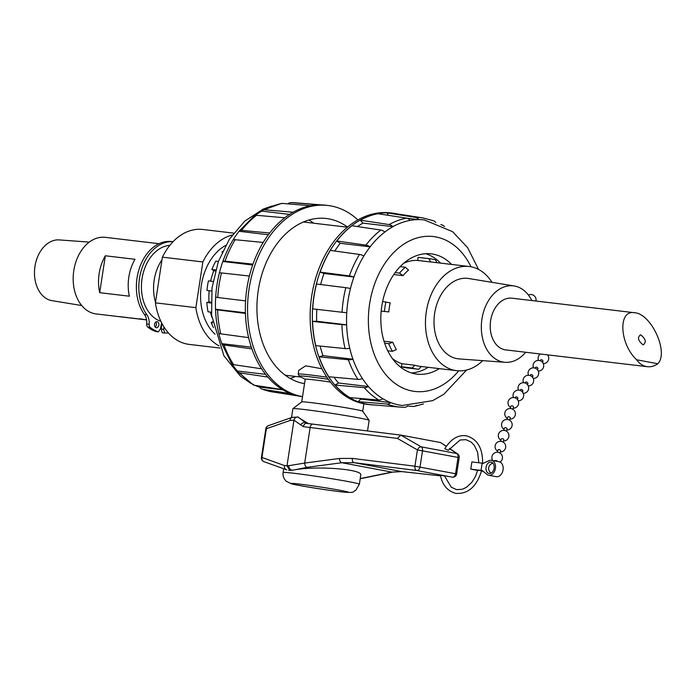 <?xml version="1.0" encoding="UTF-8"?>
<svg xmlns="http://www.w3.org/2000/svg" width="696" height="696" viewBox="0 0 696 696"><rect width="100%" height="100%" fill="white"/><g stroke="black" fill="none" stroke-linecap="round" stroke-linejoin="round"><path stroke-width="1.04" d="M263.949 461.665A3.854 3.323 -70.2 0 1 261.966 457.463L261.444 457.455A3.854 3.854 0 0 0 263.949 461.665L286.848 469.878A3.854 3.323 -70.2 0 1 286.465 469.774A3.854 3.323 -70.2 0 1 284.49 465.572L261.966 457.463L266.368 428.736L290.084 420.462L293.973 420.219L303.395 426.683L397.433 438.402L400.8 435.104L440.551 442.543L446.301 446.249M478.805 462.683L477.604 452.235L474.333 445.405L471.062 442.004L465.859 439.663L460.143 439.994L448.337 450.242L444.727 448.781C451.104 438.776 458.394 434.469 466.598 435.879C477.526 439.185 482.867 448.415 482.624 463.571M482.145 463.179L471.871 461.918L470.774 469.121L481.058 470.392L482.145 463.179L483.311 463.318L489.653 460.421A7.595 5.342 100.6 0 1 491.489 460.326A7.595 5.342 100.6 0 1 495.343 468.773A7.595 5.342 100.6 0 1 488.688 475.255A7.595 5.342 100.6 0 1 487.183 474.611L482.206 470.522L481.04 470.383M525.697 352.263A38.454 27.301 -83.2 0 1 505.148 362.311A38.454 27.301 -83.2 0 1 481.702 320.821A38.454 27.301 -83.2 0 1 514.196 285.978A38.454 27.301 -83.2 0 1 514.631 286.047A38.454 27.301 -83.2 0 1 531.831 300.55M636.649 359.78A26.039 18.488 96.8 0 0 647.367 366.696L505.748 349.897A26.039 18.488 -83.2 0 1 495.03 342.98A26.039 18.488 -83.2 0 1 492.481 313.505A26.039 18.488 -83.2 0 1 511.882 298.184L634.447 312.721C651.212 313.487 669.065 352.472 657.816 363.738L636.649 359.78C619.457 343.833 617.857 309.616 634.447 312.721M647.367 366.696A26.039 18.488 96.8 0 0 657.816 363.738M483.155 471.305L481.449 471.062M477.621 470.47L470.774 469.121M480.971 470.644L481.528 470.774C476.717 486.574 468.147 494.125 455.828 493.403C447.519 491.08 442.386 485.051 440.42 475.316L444.509 475.916L451.26 487.2L456.532 489.61L462.301 489.279L466.424 487.365L472.01 482.128L475.507 476.325L477.691 470.192L480.971 470.644M173.043 241.703L171.52 241.521A42.221 29.98 96.8 0 0 139.966 266.603A42.221 29.98 96.8 0 0 144.464 314.522A12.145 8.63 96.8 0 1 146.717 324.023A3.341 2.375 96.8 0 0 147.787 327.111A47.38 33.643 96.8 0 0 155.965 331.557L158.401 331.844A47.38 33.643 -83.2 0 1 150.223 327.398A3.341 2.375 -83.2 0 1 149.161 324.319A12.145 8.63 96.8 0 0 146.899 314.81A42.221 29.98 -83.2 0 1 142.193 267.499A42.221 29.98 -83.2 0 1 173.026 241.721M161.872 323.344L161.211 329.051L162.238 332.731L164.674 333.019L163.647 329.339L163.934 326.92M155.208 327.042A3.036 2.158 96.8 0 0 156.4 324.815A3.036 2.158 96.8 0 0 155.791 322.083M169.841 245.34A38.576 27.388 96.8 0 0 141.793 280.505A38.576 27.388 96.8 0 0 160.837 321.256M168.415 332.923A47.38 33.643 -83.2 0 1 164.674 333.019M161.594 322.805L160.471 328.747L158.401 331.844M158.845 325.102A3.036 2.158 96.8 0 0 157.079 321.691A3.036 2.158 96.8 0 0 154.573 324.458A3.036 2.158 96.8 0 0 156.365 327.729A3.036 2.158 96.8 0 0 158.845 325.102M163.647 329.339L161.211 329.051M158.993 243.704L105.287 237.336A38.576 27.388 96.8 0 0 73.663 271.501A38.576 27.388 96.8 0 0 94.917 313.748A38.576 27.388 96.8 0 0 96.205 313.948L143.141 319.507A38.576 27.388 -83.2 0 1 142.784 319.464L140.923 319.116A38.576 27.388 -83.2 0 1 139.713 318.794L146.569 319.812M120.269 316.758A38.576 27.388 -83.2 0 1 119.729 316.645L127.829 317.611A38.576 27.388 96.8 0 0 128.36 317.715A38.576 27.388 96.8 0 0 128.899 317.811L120.808 316.845A38.576 27.388 -83.2 0 1 120.269 316.758M131.057 318.037A38.576 27.388 -83.2 0 1 130.526 317.924L138.617 318.89A38.576 27.388 96.8 0 0 139.156 318.994A38.576 27.388 96.8 0 0 139.696 319.09L131.596 318.124A38.576 27.388 -83.2 0 1 131.057 318.037M146.586 319.916L144.124 319.612M143.907 319.586A38.576 27.388 -83.2 0 1 143.141 319.507M105.34 255.78L135.015 259.303A38.576 27.388 96.8 0 0 129.369 296.2L99.693 292.685A38.576 27.388 -83.2 0 1 105.34 255.78L99.693 292.685M285.099 375.118A77.152 54.775 96.8 0 0 287.439 375.475L301.003 377.084M347.356 227.2L305.614 222.25A77.152 54.775 96.8 0 0 303.256 222.041M326.911 377.197A38.576 1.288 -171.3 0 0 298.175 374.065L298.749 370.35L305.648 365.818L321.961 368.776M367.523 430.946L369.141 420.367A38.576 1.288 -171.3 0 0 369.124 420.323L362.72 411.232A30.859 1.035 -171.3 0 0 332.384 405.577A30.859 1.035 -171.3 0 0 301.742 401.897L292.903 408.656A38.576 1.288 -171.3 0 0 292.877 408.7L291.52 417.591M330.443 382.069A30.859 1.035 -171.3 0 0 305.196 379.233L301.725 401.914M359.371 484.198A38.576 1.288 -171.3 0 0 321.439 477.091A38.576 1.288 -171.3 0 0 283.107 472.532C282.707 475.986 283.742 478.883 286.23 481.214L291.137 483.72C297.201 485.469 325.528 489.984 340.318 491.724C357.152 493.568 352.193 491.245 355.726 490.393L359.371 484.198L360.754 475.177C363.338 469.06 314.688 465.502 292.685 470.209L288.692 470.322L291.876 470.061A3.854 3.115 -103.7 0 1 288.753 465.711L284.49 465.572M369.124 420.323A38.576 1.288 -171.3 0 0 331.2 413.259A38.576 1.288 -171.3 0 0 292.903 408.656M300.507 424.978A3.854 2.488 -35.8 0 1 305.405 422.55L298.027 417.017C295.974 416.861 294.625 417.931 293.973 420.219L286.978 465.937L289.867 470.331M400.67 435.087L313.104 424.16A3.854 2.436 -82.9 0 0 313 424.142A3.854 2.436 -82.9 0 0 310.129 427.501L304.683 463.066L288.753 465.711M339.457 458.473A3.854 2.358 -97.5 0 0 341.823 462.736L354.16 462.683L416.747 470.496A3.854 2.714 -79.4 0 0 420.019 467.007L422.515 450.703A3.854 2.714 -79.4 0 0 421.21 446.858A3.854 2.358 119.9 0 0 417.426 449.921L414.938 466.216L352.35 458.403L339.457 458.473L304.683 463.066A3.854 2.358 -97.5 0 0 307.049 467.338L341.823 462.736L391.926 472.114L360.232 478.578M402.14 471.636A3.854 3.01 -83.7 0 1 401.975 471.627L440.542 475.864L401.818 471.601L391.926 472.114A3.854 2.923 -101.6 0 0 392.735 472.097A3.854 2.923 -101.6 0 1 392.735 472.097L401.975 471.627A3.854 3.01 -83.7 0 1 401.818 471.601L354.16 462.683A3.854 2.436 -82.9 0 1 352.35 458.403M297.549 416.913L308.189 423.551M298.027 417.017L292.103 417.382A3.854 3.21 -109.2 0 1 292.103 417.382A3.854 3.21 -109.2 0 0 290.084 420.462M397.433 438.402L417.426 449.921L459.177 457.629A3.854 3.854 0 0 0 457.524 453.853A3.854 2.906 124.1 0 0 456.75 453.522A3.854 2.714 100.6 0 1 458.064 457.368L455.567 473.654A3.854 2.714 100.6 0 1 452.287 477.152L452.452 477.169A3.854 3.854 0 0 0 456.68 473.924L414.938 466.216A3.854 2.436 97.1 0 0 416.747 470.496L452.287 477.152A3.854 3.01 96.3 0 0 452.452 477.169M261.444 457.455L265.837 428.719L266.368 428.736A3.854 3.21 -109.2 0 1 268.386 425.665L292.094 417.382M312.887 424.134A73.289 2.471 -171.3 0 0 306.701 423.385A3.854 2.775 96.7 0 0 306.571 423.359A3.854 2.775 96.7 0 0 303.395 426.683M306.701 423.385L305.405 422.55L307.336 422.916M492.002 282.341A52.461 37.245 96.8 0 0 469.139 266.507A52.461 37.245 96.8 0 0 425.969 314.218A52.461 37.245 96.8 0 0 456.785 370.698A52.461 37.245 96.8 0 0 482.711 360.65M469.139 266.507L432.181 262.122A52.461 37.245 96.8 0 0 430.711 261.992L417.765 260.452A52.461 37.245 96.8 0 0 403.654 263.305M400.13 266.638L405.333 267.255L408.517 270.109A52.461 37.245 96.8 0 0 403.027 275.651L393.762 274.546M382.626 301.551L390.186 302.864A52.461 37.245 96.8 0 0 388.803 311.904L381.182 311.121M384.027 341.231L392.831 342.275A52.461 37.245 96.8 0 0 396.372 349.514L392.466 351.332L387.759 350.775M392.361 358.492A52.461 37.245 96.8 0 0 401.966 363.712L414.912 365.252A52.461 37.245 96.8 0 0 419.827 366.314L456.785 370.698M440.568 263.114A60.561 42.995 96.8 0 0 425.656 253.701M411.51 372.969A60.561 42.995 96.8 0 0 428.214 367.305M401.314 366.714L412.102 368.001A55.55 39.437 96.8 0 0 417.304 369.124L406.516 367.845A55.55 39.437 -83.2 0 1 401.314 366.714L401.966 363.712M417.765 260.452L418.044 257.381A55.55 39.437 -83.2 0 1 419.601 257.52L430.389 258.799A55.55 39.437 96.8 0 0 428.832 258.66L430.711 261.992M436.862 262.679L435.592 259.93A55.55 39.437 96.8 0 0 430.389 258.799M418.044 257.381L428.832 258.66M395.128 272.606L399.513 273.128L403.027 275.651M405.333 267.255A55.55 39.437 96.8 0 0 399.513 273.128M385.915 301.942A55.55 39.437 96.8 0 0 384.453 311.512M384.644 343.189L388.716 343.676A55.55 39.437 96.8 0 0 392.466 351.332M392.831 342.275L388.716 343.676M414.912 365.252L412.102 368.001M417.304 369.124A55.55 39.437 96.8 0 0 418.861 369.263L421.263 366.488M505.148 362.311L459.09 358.91A40.507 28.753 -83.2 0 1 434.4 315.21A40.507 28.753 -83.2 0 1 468.625 278.504L514.196 285.978M397.199 213.916A96.439 68.469 96.8 0 0 392.64 213.15A96.439 68.469 96.8 0 0 313.287 300.846A96.439 68.469 96.8 0 0 369.924 404.68A96.439 68.469 96.8 0 0 374.535 405.002M392.64 213.15L390.43 212.889A96.439 68.469 96.8 0 0 311.077 300.585A96.439 68.469 96.8 0 0 367.714 404.411L369.924 404.68M451.626 264.428A60.561 42.995 96.8 0 0 431.25 253.857A60.561 42.995 96.8 0 0 381.417 308.928A60.561 42.995 96.8 0 0 416.982 374.135A60.561 42.995 96.8 0 0 439.272 368.619M316.81 309.329A93.429 66.338 96.8 0 0 316.68 321.256L346.625 324.806A93.429 66.338 96.8 0 0 349.731 348.287A93.429 66.338 96.8 0 0 352.942 359.214A93.429 66.338 96.8 0 0 362.381 378.502A93.429 66.338 96.8 0 0 368.454 386.541A93.429 66.338 96.8 0 0 382.791 398.704A93.429 66.338 96.8 0 0 390.804 402.627A93.429 66.338 96.8 0 0 402.323 405.49L432.599 400.67L443.778 394.319L466.581 370.055M371.777 404.776A96.353 68.408 -83.2 0 1 358.109 401.653L360.859 399.078L390.804 402.627A7.769 5.385 -69 0 1 386.967 404.019A95.291 67.651 96.8 0 0 400.478 407.116L371.777 404.776M359.145 398.382A93.429 66.338 96.8 0 0 360.859 399.078M378.789 400.017L349.844 397.607A96.353 68.408 -83.2 0 1 335.063 385.053L338.517 382.991L368.454 386.541A7.769 4.602 -41.1 0 1 364.173 387.611A95.291 67.651 96.8 0 0 378.789 400.017A7.769 5.211 -59 0 0 382.791 398.704M334.002 377.241A93.429 66.338 96.8 0 0 338.517 382.991M357.979 379.416L328.808 376.771A96.353 68.408 -83.2 0 1 319.064 356.874L323.005 355.656L352.942 359.214A7.769 3.123 -19.5 0 1 348.348 359.736A95.291 67.651 96.8 0 0 357.979 379.416A7.769 4.176 -33.2 0 0 362.381 378.502M320.116 346.051A93.429 66.338 96.8 0 0 323.005 355.656M312.548 321.387L341.901 324.64A95.291 67.651 96.8 0 0 345.077 348.592L315.758 345.608A96.353 68.408 -83.2 0 1 312.548 321.387L316.68 321.256M345.816 287.674A95.291 67.651 96.8 0 0 342.049 312.252L312.695 308.859A96.353 68.408 -83.2 0 1 316.497 284.003L345.816 287.674A7.769 0.974 14.1 0 1 350.453 288.553A93.429 66.338 96.8 0 0 346.765 312.652A93.429 66.338 96.8 0 0 346.625 324.806A7.769 1.166 -2 0 1 341.901 324.64M323.988 273.476L320.09 272.119L349.357 275.912A7.769 1.662 19.6 0 1 353.933 277.025L323.988 273.476A93.429 66.338 96.8 0 0 320.639 284.525M320.09 272.119A96.353 68.408 -83.2 0 1 330.322 250.412L359.484 254.449A7.769 2.958 31.3 0 1 363.86 255.989A93.429 66.338 96.8 0 0 353.933 277.025A93.429 66.338 96.8 0 0 350.453 288.553M340.196 243.287L336.803 240.981L365.887 245.123A7.769 3.532 37.8 0 1 370.142 246.836L340.196 243.287A93.429 66.338 96.8 0 0 334.785 251.03M336.803 240.981A96.353 68.408 -83.2 0 1 351.915 225.73L380.842 230.045A7.769 4.489 52.4 0 1 384.792 232.055A93.429 66.338 96.8 0 0 370.142 246.836A93.429 66.338 96.8 0 0 363.86 255.989M362.981 223.12L360.293 220.188L389.125 224.556A7.769 4.863 60.8 0 1 392.918 226.67L362.981 223.12A93.429 66.338 96.8 0 0 357.492 226.565M360.293 220.188A96.353 68.408 -83.2 0 1 377.989 213.715L406.621 218.153A7.769 5.342 79.7 0 1 410.075 220.397A93.429 66.338 96.8 0 0 392.918 226.67A93.429 66.338 96.8 0 0 384.792 232.055M388.438 215.334L386.993 212.898A96.353 68.408 -83.2 0 1 394.467 213.481L422.916 217.926A95.291 67.651 96.8 0 0 415.529 217.352A7.769 5.455 90.1 0 1 418.809 219.605L406.751 218.179M440.812 224.564L441.081 224.608A7.769 5.211 121 0 1 442.404 225.078A7.769 5.211 121 0 1 443.178 225.704M422.916 217.926L433.686 220.815A7.769 5.385 111 0 1 435.696 222.529M478.517 269.422L467.642 247.672L452.609 231.681L424.334 219.936A93.429 66.338 96.8 0 0 418.809 219.605A93.429 66.338 96.8 0 0 410.075 220.397M386.993 212.898L415.529 217.352M342.049 312.252A7.769 0.452 3.4 0 0 346.765 312.652M345.077 348.592A7.769 2.506 -13.3 0 0 349.731 348.287M319.064 356.874L348.348 359.736M335.063 385.053L364.173 387.611M358.109 401.653L386.967 404.019M404.35 407.273A7.769 5.455 -89.9 0 0 404.654 407.282A7.769 5.455 -89.9 0 0 407.804 405.864M407.647 406.012L413.259 406.464A7.769 5.342 -100.3 0 0 414.224 406.421A7.769 5.342 -100.3 0 0 416.251 405.368M213.019 281.436L208.426 280.888A55.55 39.437 -83.2 0 0 206.964 290.458L211.671 291.015M213.507 327.633A55.55 39.437 -83.2 0 1 211.227 322.622L212.411 321.613M211.81 317.115A52.461 37.245 -83.2 0 1 210.462 312.095M211.358 312.2L208.052 311.808A55.55 39.437 -83.2 0 1 206.816 302.482L209.018 301.951A52.461 37.245 -83.2 0 1 209.139 290.719M210.618 281.149A52.461 37.245 -83.2 0 1 213.785 270.779L211.871 269.483A55.55 39.437 -83.2 0 1 215.812 261.13L218.379 261.435A52.461 37.245 -83.2 0 1 218.431 261.296M222.154 252.291L222.024 252.074A55.55 39.437 -83.2 0 1 222.537 251.465M215.369 270.97L213.785 270.779M209.018 301.951L211.053 302.195M212.602 322.779L211.227 322.622M211.045 302.986L206.816 302.482M211.871 269.483L215.656 269.926M302.525 396.685A96.439 68.469 -83.2 0 1 246.314 292.625A96.439 68.469 -83.2 0 1 325.632 205.198L327.851 205.468A96.439 68.469 -83.2 0 1 357.866 219.919M302.534 396.616A96.439 68.469 -83.2 0 1 248.724 291.328A96.439 68.469 -83.2 0 1 327.851 205.468M304.517 383.653A83.32 59.16 -83.2 0 1 257.929 292.738A83.32 59.16 -83.2 0 1 326.302 218.492A83.32 59.16 -83.2 0 1 347.522 227.07M295.6 376.44A83.32 59.16 -83.2 0 1 290.101 378.415M308.885 220.006A83.32 59.16 -83.2 0 1 313.774 223.216M252.657 265.011L222.833 261.478A93.429 66.338 -83.2 0 1 231.02 243.409A93.429 66.338 -83.2 0 1 232.76 240.433A7.769 2.958 -148.7 0 0 232.76 240.433A93.429 66.338 -83.2 0 1 239.041 231.281A7.769 3.532 -142.2 0 1 239.163 231.115A7.769 3.532 -142.2 0 1 241.573 230.376A95.291 67.651 -83.2 0 1 256.519 215.299A7.769 4.489 -127.6 0 0 254.292 215.864L239.163 231.115M290.676 393.64L262.644 389.273A7.769 5.385 111 0 1 261.879 389.064A7.769 5.385 111 0 1 259.704 387.08L282.933 389.838M282.576 389.621L254.475 385.271A7.769 5.211 121 0 1 253.153 384.801L237.875 371.847A7.769 4.602 138.9 0 1 237.362 370.994L265.62 374.344M267.89 377.084L239.859 372.865A7.769 4.602 138.9 0 1 237.875 371.847M261.644 368.802L233.665 364.669A7.769 4.176 146.8 0 1 231.542 363.477L221.867 343.737A7.769 3.123 160.5 0 1 221.85 343.659L251.326 347.156M251.926 348.913L224.034 344.99A7.769 3.123 160.5 0 1 221.867 343.737M248.629 337.638L220.762 333.845A7.769 2.506 166.7 0 1 218.64 332.731A93.429 66.338 -83.2 0 1 215.525 309.25L245.401 312.8M245.418 313.426L217.587 309.894A7.769 1.166 178 0 1 215.525 309.25A93.429 66.338 -83.2 0 1 215.673 297.105A93.429 66.338 -83.2 0 1 219.362 273.006A93.429 66.338 -83.2 0 1 222.833 261.478A7.769 1.662 -160.4 0 1 225.043 261.165A95.291 67.651 -83.2 0 1 235.17 239.711A7.769 2.958 -148.7 0 0 232.777 240.407L231.02 243.409M245.575 300.889L217.735 297.505A7.769 0.452 -176.6 0 1 215.673 297.105M249.377 276.042L221.493 272.928A7.769 0.974 -165.9 0 0 219.362 273.006M252.961 264.149L225.043 261.165M263.192 242.452L235.17 239.711M269.656 233.012L241.573 230.376M268.343 234.761L239.041 231.281M284.742 217.77L256.519 215.299M293.103 212.219L264.811 209.809A7.769 4.863 -119.2 0 0 262.853 210.201A7.769 4.863 -119.2 0 0 261.827 211.123L289.484 214.403M310.616 205.729L282.306 203.415A7.769 5.342 -100.3 0 0 281.332 203.458L262.853 210.201M319.02 204.868L291.215 202.606A7.769 5.455 -89.9 0 0 290.902 202.597A7.769 5.455 -89.9 0 0 287.909 203.867M195.872 307.641L155.417 302.847L162.403 257.155L202.867 261.948L195.872 307.641A57.864 41.081 -83.2 0 0 219.092 345.877M220.023 348.052L189.147 344.389A57.864 41.081 -83.2 0 1 155.417 302.847M202.867 261.948A57.864 41.081 -83.2 0 1 232.238 235.03M215.116 334.254A50.19 35.635 -83.2 0 1 201.04 287.535A50.19 35.635 -83.2 0 1 225.652 245.401M162.403 257.155A57.864 41.081 -83.2 0 1 202.78 229.471L233.656 233.134M162.011 259.738A38.576 27.388 96.8 0 0 155.504 302.238M89.245 242.121L59.273 239.911A30.615 21.733 96.8 0 0 34.8 267.569A30.615 21.733 96.8 0 0 51.721 300.62A30.615 21.733 96.8 0 0 52.069 300.672L81.728 305.535M145.351 319.699L146.578 319.838M139.731 318.716L145.342 319.734M643.104 344.816L643.261 344.842C646.584 342.145 645.723 338.813 640.668 334.828L640.503 334.802C637.179 337.499 638.041 340.84 643.104 344.816M517.337 399.382L517.711 398.834A1.366 1.079 -146 0 0 515.449 397.285L515.066 397.86M522.713 391.413A1.366 1.079 -146 0 0 520.469 389.856M542.784 361.694A1.366 1.079 -146 0 0 540.54 360.137L540.157 360.702M537.764 369.124A1.366 1.079 -146 0 0 535.52 367.566L535.137 368.132M532.388 377.093L532.762 376.545A1.366 1.079 -146 0 0 530.5 374.996L530.117 375.57M527.368 384.523L527.742 383.975A1.366 1.079 -146 0 0 525.489 382.426M512.856 409.274L513.5 407.116A1.366 0.853 -163.5 0 0 512.787 406.055A1.366 0.853 -163.5 0 0 511.003 406.133A1.366 0.853 -163.5 0 0 510.873 406.36M491.489 460.326L499.136 461.752A7.595 5.342 100.6 0 1 502.99 470.2A7.595 5.342 100.6 0 1 496.344 476.682L488.696 475.255M489.61 460.447A7.595 5.342 -79.4 0 0 488.992 460.682L484.303 462.866M484.468 472.384L486.895 474.385A7.595 5.342 -79.4 0 0 487.113 474.559M494.125 468.269A5.768 4.063 100.6 0 1 489.027 473.463A5.768 4.063 100.6 0 1 486.104 467.042A5.768 4.063 100.6 0 1 491.15 462.118A5.768 4.063 100.6 0 1 494.125 468.269M497.309 461.413A1.366 0.853 -163.5 0 0 496.631 460.752A1.366 0.853 -163.5 0 0 494.752 460.935M499.928 453.026L500.572 450.869A1.366 0.853 -163.5 0 0 499.858 449.807A1.366 0.853 -163.5 0 0 497.945 450.112L497.309 452.252M510.272 418.044A1.366 0.853 -163.5 0 0 509.559 417A1.366 0.853 -163.5 0 0 507.636 417.296L507.01 419.444M506.392 431.155L507.036 428.997A1.366 0.853 -163.5 0 0 506.323 427.936A1.366 0.853 -163.5 0 0 504.409 428.231L503.773 430.38M503.165 442.09L503.8 439.933A1.366 0.853 -163.5 0 0 503.095 438.871A1.366 0.853 -163.5 0 0 501.172 439.176L500.537 441.316M449.407 448.546L456.75 453.522L421.21 446.858L400.8 435.104M440.551 442.543L446.214 446.38M144.464 314.522L146.899 314.81M147.787 327.111L150.223 327.398M146.717 324.023L149.161 324.319M305.187 379.276L299.341 376.205A37.279 1.244 8.7 0 1 328.355 379.285M339.996 491.672A28.927 0.966 -171.3 0 0 327.198 488.079A28.927 0.966 -171.3 0 0 292.155 483.92A28.927 0.966 -171.3 0 0 339.996 491.672M292.685 470.209L307.049 467.338M392.735 472.097L364.312 477.935A3.854 2.923 -101.6 0 1 363.512 477.952M406.621 218.153A95.291 67.651 96.8 0 0 389.125 224.556M380.842 230.045A95.291 67.651 96.8 0 0 365.887 245.123M359.484 254.449A95.291 67.651 96.8 0 0 349.357 275.912M458.681 370.855A77.996 55.375 -83.2 0 1 370.742 342.449A77.996 55.375 -83.2 0 1 428.692 236.266A77.996 55.375 -83.2 0 1 471.027 266.803M261.879 389.064L272.641 391.952A95.291 67.651 -83.2 0 1 262.644 389.273M254.475 385.271A95.291 67.651 -83.2 0 1 239.859 372.865M233.665 364.669A95.291 67.651 -83.2 0 1 224.034 344.99M220.762 333.845A95.291 67.651 -83.2 0 1 217.587 309.894M217.735 297.505A95.291 67.651 -83.2 0 1 221.493 272.928M264.811 209.809A95.291 67.651 -83.2 0 1 282.306 203.415M291.215 202.606A95.291 67.651 -83.2 0 1 295.078 202.762L321.021 204.876M255.127 215.429A93.429 66.338 -83.2 0 1 261.827 211.123M221.85 343.659A93.429 66.338 -83.2 0 1 218.64 332.731M237.362 370.994A93.429 66.338 -83.2 0 1 231.942 363.938M259.704 387.08A93.429 66.338 -83.2 0 1 256.084 385.523M363.869 403.802L362.729 411.249M299.341 376.205L298.175 374.065M283.69 468.773L283.107 472.532M457.524 453.853L449.494 448.407M459.177 457.629L456.68 473.924M364.312 477.935L360.215 478.709M268.386 425.665A3.854 3.854 0 0 0 265.837 428.719M306.571 423.359L400.774 435.104M442.404 225.078L444.526 226.417M404.654 407.282L400.478 407.116M423.473 403.915L414.224 406.421M272.641 391.952L298.358 395.972M290.902 202.597L295.078 202.762M259.86 387.35L254.745 385.314M251.03 383.461L240.372 376.11L223.903 355.786L211.601 315.131L212.019 287.953L218.335 261.557L229.402 239.163L244.722 221.145L263.236 209.087L272.084 205.964M535.937 301.037A5.316 5.316 0 0 0 528.429 295.052M518.198 400.765A5.316 5.316 0 0 0 523.618 394.815A5.316 5.316 0 0 0 516.954 390.317A5.316 5.316 0 0 0 513.465 397.564M522.722 391.404L522.348 391.952M520.46 389.873L520.086 390.43M523.218 393.336A5.316 5.316 0 0 0 528.638 387.385A5.316 5.316 0 0 0 521.974 382.887A5.316 5.316 0 0 0 518.485 390.134M543.289 363.608A5.316 5.316 0 0 0 547.465 354.847M540.305 353.994A5.316 5.316 0 0 0 538.556 360.415M542.793 361.676L542.419 362.233M538.269 371.038A5.316 5.316 0 0 0 543.689 365.095A5.316 5.316 0 0 0 537.025 360.598A5.316 5.316 0 0 0 533.536 367.845M537.773 369.106L537.399 369.663M533.249 378.467A5.316 5.316 0 0 0 538.669 372.525A5.316 5.316 0 0 0 532.005 368.027A5.316 5.316 0 0 0 528.516 375.275M528.238 385.906A5.316 5.316 0 0 0 533.658 379.955A5.316 5.316 0 0 0 526.985 375.457A5.316 5.316 0 0 0 523.505 382.704M525.48 382.443L525.106 383M513.178 408.195A5.316 5.316 0 0 0 518.207 400.774A5.316 5.316 0 0 0 509.368 399.33A5.316 5.316 0 0 0 510.56 407.421M493.02 463.266A5.316 5.316 0 0 0 491.193 473.062M500.032 462.04A5.316 5.316 0 0 0 499.571 452.826A5.316 5.316 0 0 0 492.777 460.561M500.25 451.948A5.316 5.316 0 0 0 502.799 441.89A5.316 5.316 0 0 0 495.752 444.039A5.316 5.316 0 0 0 497.631 451.173M510.873 406.342L510.238 408.5M509.95 419.131A5.316 5.316 0 0 0 512.5 409.074A5.316 5.316 0 0 0 505.453 411.232A5.316 5.316 0 0 0 507.323 418.357M510.264 418.061L509.629 420.219M506.714 430.067A5.316 5.316 0 0 0 509.263 420.019A5.316 5.316 0 0 0 502.216 422.168A5.316 5.316 0 0 0 504.095 429.293M503.486 441.003A5.316 5.316 0 0 0 506.035 430.954A5.316 5.316 0 0 0 498.988 433.103A5.316 5.316 0 0 0 500.859 440.229"/></g></svg>

